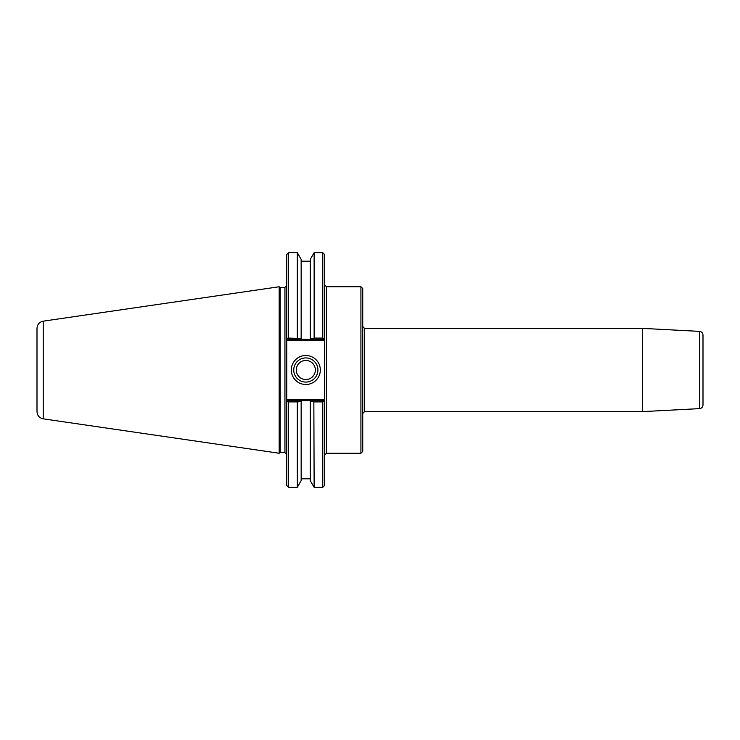 <?xml version="1.0" encoding="UTF-8"?>
<svg xmlns="http://www.w3.org/2000/svg" width="740" height="740" viewBox="0 0 740 740"><rect width="100%" height="100%" fill="white"/><g stroke="black" fill="none" stroke-linecap="round" stroke-linejoin="round"><path stroke-width="1.11" d="M360.917 453.25L362.739 451.437L362.739 288.563L360.917 286.75L360.917 453.25L326.405 453.25L326.405 286.75L324.592 284.937M364.552 328.375L642.348 328.375L642.348 411.625L364.552 411.625L364.552 328.375L362.739 326.562M323.574 399.517L287.758 399.517L286.75 400.525L286.75 402.236L286.75 337.764L288.267 339.272L301.152 339.272L301.152 338.476L288.563 338.088L287.749 338.754L286.75 337.764L286.75 339.475L287.758 340.483L323.574 340.483L324.592 339.475L324.592 337.764L324.592 402.236L324.592 400.525L323.574 399.517L323.075 400.729L310.291 400.729L310.291 401.524L310.291 400.729L288.267 400.729L287.749 401.246L288.563 401.913L297.314 401.913L301.152 401.524L301.152 400.729L301.152 480.667L297.314 487.309L297.314 401.913M699.559 408.628C701.659 408.323 702.806 407.12 703 405.002L703 334.998C702.806 332.88 701.659 331.677 699.559 331.372L699.559 408.628L642.348 411.625M313.853 401.524L314.13 487.309L310.291 480.667L310.291 401.524L313.853 401.524L314.324 400.729M314.324 339.272L323.075 339.272L324.592 337.764L323.593 338.754L322.779 338.088L314.13 338.088L314.324 339.272L310.291 339.272L310.291 338.476L310.291 339.272L301.152 339.272L301.152 259.333L297.314 252.692L297.314 338.088M313.853 338.476L310.291 338.476L310.291 259.333L314.13 252.692L314.13 338.088M297.591 338.476L297.119 339.272M297.119 400.729L297.591 401.524M314.13 401.913L322.779 401.913L323.593 401.246L324.592 402.236L323.075 400.729M287.758 399.517L288.267 400.729M288.563 401.913L288.563 487.309L286.75 485.486L286.75 402.236L287.749 401.246M287.758 340.483L288.267 339.272M323.574 340.483L323.075 339.272M288.563 338.088L288.563 252.692L286.75 254.514L286.75 337.764M286.75 285.538L284.937 287.351L284.937 452.649L280.229 452.649L280.229 287.351L279.183 286.75L279.183 453.25L43.216 418.84L43.216 321.16C39.368 322.02 37.296 324.416 37 328.347L37 411.653C37.296 415.584 39.368 417.98 43.216 418.84M293.743 370A12.081 12.081 0 0 1 305.824 357.92A12.081 12.081 0 0 1 317.904 370A12.081 12.081 0 0 1 305.824 382.081A12.081 12.081 0 0 1 293.743 370M320.318 370A14.504 14.504 0 0 0 298.572 357.439A14.504 14.504 0 0 0 298.572 382.562A14.504 14.504 0 0 0 320.318 370M296.287 370A9.537 9.537 0 0 0 310.587 378.26A9.537 9.537 0 0 0 310.587 361.74A9.537 9.537 0 0 0 296.287 370M322.779 401.913L322.779 487.309L324.592 485.486L324.592 402.236M324.592 337.764L324.592 254.514L322.779 252.692L322.779 338.088M280.229 452.649L279.183 453.25M364.552 411.625L362.739 413.438M326.405 453.25L324.592 455.063M326.405 286.75L360.917 286.75M699.559 331.372L642.348 328.375M284.937 452.649L286.75 454.462M284.937 287.351L280.229 287.351M314.13 252.692L322.779 252.692M288.563 487.309L297.314 487.309M314.13 487.309L322.779 487.309M43.216 321.16L279.183 286.75M310.291 261.202L301.152 261.202M288.563 252.692L297.314 252.692M310.291 478.799L301.152 478.799"/></g></svg>
